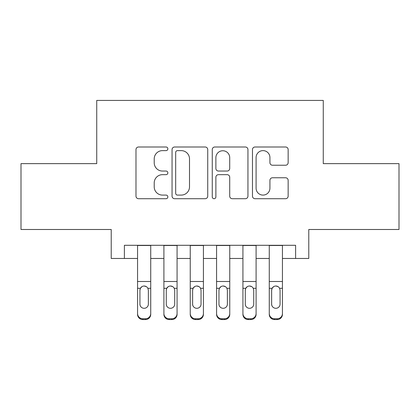 <?xml version="1.0" encoding="UTF-8"?>
<svg xmlns="http://www.w3.org/2000/svg" width="420" height="420" viewBox="0 0 420 420"><rect width="100%" height="100%" fill="white"/><g stroke="black" fill="none" stroke-linecap="round" stroke-linejoin="round"><path stroke-width="0.63" d="M167.853 148.811A1.811 1.811 0 0 0 166.047 147L138.574 147A2.583 2.583 0 0 0 135.986 149.588L135.986 196.13A2.583 2.583 0 0 0 138.574 198.713L166.047 198.713A1.811 1.811 0 0 0 167.853 196.907A1.811 1.811 0 0 0 166.047 195.095L162.488 195.095A8.274 8.274 0 0 1 154.214 186.821L154.214 182.941A8.274 8.274 0 0 1 162.488 174.667L166.047 174.667A1.811 1.811 0 0 0 167.853 172.856A1.811 1.811 0 0 0 166.047 171.05L162.488 171.05A8.274 8.274 0 0 1 154.214 162.776L154.214 158.897A8.274 8.274 0 0 1 162.488 150.623L166.047 150.623A1.811 1.811 0 0 0 167.853 148.811M285.563 165.233A2.583 2.583 0 0 0 288.151 162.645L288.151 149.588A2.583 2.583 0 0 0 285.563 147L255.055 147A2.583 2.583 0 0 0 252.467 149.588L252.467 196.13A2.583 2.583 0 0 0 255.055 198.713L285.563 198.713A2.583 2.583 0 0 0 288.151 196.13L288.151 180.359A2.583 2.583 0 0 0 285.563 177.77L272.506 177.77A2.583 2.583 0 0 0 269.923 180.359L269.923 188.176A6.914 6.914 0 0 1 263.004 195.095A6.914 6.914 0 0 1 256.09 188.176L256.09 157.537A6.914 6.914 0 0 1 263.004 150.623A6.914 6.914 0 0 1 269.923 157.537L269.923 162.645A2.583 2.583 0 0 0 272.506 165.233L285.563 165.233M124.388 258.468L124.388 245.296L295.612 245.296L295.612 258.468L308.779 258.468L308.779 229.493L399 229.493L399 163.637L323.269 163.637L323.269 100.422L96.731 100.422L96.731 163.637L21 163.637L21 229.493L111.221 229.493L111.221 258.468L137.56 258.468M207.737 149.588A2.583 2.583 0 0 0 205.154 147L174.641 147A2.583 2.583 0 0 0 172.058 149.588L172.058 196.13A2.583 2.583 0 0 0 174.641 198.713L205.154 198.713A2.583 2.583 0 0 0 207.737 196.13L207.737 149.588M214.846 147L245.359 147A2.583 2.583 0 0 1 247.942 149.588L247.942 196.13A2.583 2.583 0 0 1 245.359 198.713L232.302 198.713A2.583 2.583 0 0 1 229.714 196.13L229.714 177.256A2.583 2.583 0 0 0 227.131 174.667L218.468 174.667A2.583 2.583 0 0 0 215.88 177.256L215.88 196.907A1.811 1.811 0 0 1 214.074 198.713A1.811 1.811 0 0 1 212.263 196.907L212.263 149.588A2.583 2.583 0 0 1 214.846 147M150.733 258.468L163.905 258.468M177.072 258.468L190.244 258.468M203.416 258.468L216.584 258.468M229.756 258.468L242.928 258.468M256.095 258.468L269.267 258.468M282.44 258.468L295.612 258.468M177.487 150.623A1.811 1.811 0 0 0 175.675 152.434L175.675 193.284A1.811 1.811 0 0 0 177.487 195.095L181.235 195.095A8.274 8.274 0 0 0 189.509 186.821L189.509 158.897A8.274 8.274 0 0 0 181.235 150.623L177.487 150.623M229.714 157.668A6.914 6.914 0 0 0 222.799 150.754A6.914 6.914 0 0 0 215.88 157.668L215.88 168.462A2.583 2.583 0 0 0 218.468 171.05L227.131 171.05A2.583 2.583 0 0 0 229.714 168.462L229.714 157.668M137.56 289.128L137.56 313.53A5.266 5.229 -0 0 0 142.832 318.754L145.462 318.754A5.266 5.229 -0 0 0 150.733 313.53L150.733 314.354A5.266 5.229 180 0 1 145.462 319.578L145.462 318.754M148.36 304.122L148.36 290.246L148.36 304.122A4.216 4.179 180 0 1 144.144 308.301A4.216 4.179 180 0 0 148.36 304.122M139.934 304.946L139.934 304.122A4.216 4.179 180 0 0 144.144 308.301M141.95 286.629L140.401 288.304L139.934 289.921M146.344 286.629L144.144 286.01C145.824 286.072 147.073 286.839 147.893 288.304L148.36 290.246M150.733 245.296L150.733 313.53M137.56 245.296L137.56 314.354A5.266 5.229 180 0 0 142.832 319.578L145.462 319.578M137.56 288.304L140.401 288.304L139.934 290.246L139.934 304.122M140.401 288.304C141.215 286.839 142.464 286.078 144.144 286.01M163.905 289.128L163.905 314.354A5.266 5.229 180 0 0 169.171 319.578L171.806 319.578L171.806 318.754A5.266 5.229 0 0 0 177.072 313.53L177.072 314.354A5.266 5.229 180 0 1 171.806 319.578M174.704 304.122L174.704 290.246L174.704 304.122A4.216 4.179 180 0 1 170.489 308.301A4.216 4.179 180 0 0 174.704 304.122M166.273 304.946L166.273 304.122A4.216 4.179 180 0 0 170.489 308.301M168.289 286.629L166.74 288.304L166.273 289.921M172.688 286.629L170.489 286.01C172.168 286.072 173.418 286.839 174.237 288.304L174.704 290.246M190.244 289.128L190.244 314.354A5.266 5.229 180 0 0 195.51 319.578L198.146 319.578L198.146 318.754A5.266 5.229 0 0 0 203.416 313.53L203.416 314.354A5.266 5.229 180 0 1 198.146 319.578M201.043 304.122L201.043 290.246L201.043 304.122A4.216 4.179 180 0 1 196.828 308.301A4.216 4.179 180 0 0 201.043 304.122M192.617 304.946L192.617 304.122A4.216 4.179 180 0 0 196.828 308.301M194.628 286.629L193.079 288.304L192.617 289.921M199.028 286.629L196.828 286.01C198.508 286.072 199.757 286.839 200.576 288.304L201.043 290.246M216.584 289.128L216.584 314.354A5.266 5.229 180 0 0 221.855 319.578L224.49 319.578L224.49 318.754A5.266 5.229 0 0 0 229.756 313.53L229.756 314.354A5.266 5.229 180 0 1 224.49 319.578M227.383 304.122L227.383 290.246L227.383 304.122A4.216 4.179 180 0 1 223.172 308.301A4.216 4.179 180 0 0 227.383 304.122M218.957 304.946L218.957 304.122A4.216 4.179 180 0 0 223.172 308.301M220.972 286.629L219.424 288.304L218.957 289.921M225.372 286.629L223.172 286.01C224.852 286.072 226.102 286.839 226.921 288.304L227.383 290.246M242.928 289.128L242.928 314.354A5.266 5.229 180 0 0 248.194 319.578L250.829 319.578L250.829 318.754A5.266 5.229 0 0 0 256.095 313.53L256.095 314.354A5.266 5.229 180 0 1 250.829 319.578M253.727 304.122L253.727 290.246L253.727 304.122A4.216 4.179 180 0 1 249.512 308.301A4.216 4.179 180 0 0 253.727 304.122M245.296 304.946L245.296 304.122A4.216 4.179 180 0 0 249.512 308.301M247.312 286.629L245.763 288.304L245.296 289.921M251.711 286.629L249.512 286.01C251.191 286.072 252.441 286.839 253.26 288.304L253.727 290.246M177.072 245.296L177.072 314.354M163.905 245.296L163.905 313.53A5.266 5.229 0 0 0 169.171 318.754L171.806 318.754M169.171 318.754L169.171 319.578A5.266 5.229 180 0 1 163.905 314.354L163.905 313.53L163.905 314.354M163.905 288.304L166.74 288.304L166.273 290.246L166.273 304.122M166.74 288.304C167.554 286.839 168.803 286.078 170.489 286.01M203.416 245.296L203.416 314.354M190.244 245.296L190.244 313.53A5.266 5.229 0 0 0 195.51 318.754L198.146 318.754M195.51 318.754L195.51 319.578A5.266 5.229 180 0 1 190.244 314.354L190.244 313.53L190.244 314.354M190.244 288.304L193.079 288.304L192.617 290.246L192.617 304.122M193.079 288.304C193.898 286.839 195.143 286.078 196.828 286.01M229.756 245.296L229.756 314.354M216.584 245.296L216.584 313.53A5.266 5.229 0 0 0 221.855 318.754L224.49 318.754M221.855 318.754L221.855 319.578A5.266 5.229 180 0 1 216.584 314.354L216.584 313.53L216.584 314.354M216.584 288.304L219.424 288.304L218.957 290.246L218.957 304.122M219.424 288.304C220.238 286.839 221.487 286.078 223.172 286.01M256.095 245.296L256.095 314.354M242.928 245.296L242.928 313.53A5.266 5.229 0 0 0 248.194 318.754L250.829 318.754M248.194 318.754L248.194 319.578A5.266 5.229 180 0 1 242.928 314.354L242.928 313.53L242.928 314.354M242.928 288.304L245.763 288.304L245.296 290.246L245.296 304.122M245.763 288.304C246.577 286.839 247.826 286.078 249.512 286.01M269.267 289.128L269.267 314.354A5.266 5.229 180 0 0 274.538 319.578L277.169 319.578L277.169 318.754A5.266 5.229 0 0 0 282.44 313.53L282.44 314.354A5.266 5.229 180 0 1 277.169 319.578M280.067 304.122L280.067 290.246L280.067 304.122A4.216 4.179 180 0 1 275.856 308.301A4.216 4.179 180 0 0 280.067 304.122M271.64 304.946L271.64 304.122A4.216 4.179 180 0 0 275.856 308.301M273.656 286.629L272.108 288.304L271.64 289.921M278.05 286.629L275.856 286.01C277.531 286.072 278.78 286.839 279.599 288.304L280.067 290.246M282.44 245.296L282.44 314.354M269.267 245.296L269.267 313.53A5.266 5.229 0 0 0 274.538 318.754L277.169 318.754M274.538 318.754L274.538 319.578A5.266 5.229 180 0 1 269.267 314.354L269.267 313.53L269.267 314.354M269.267 288.304L272.108 288.304L271.64 290.246L271.64 304.122M272.108 288.304C272.921 286.839 274.171 286.078 275.856 286.01M147.893 288.304L150.733 288.304M137.56 281.494L150.733 281.494M137.56 245.485L150.733 245.485M142.832 318.754L142.832 319.578M174.237 288.304L177.072 288.304M163.905 281.494L177.072 281.494M163.905 245.485L177.072 245.485M200.576 288.304L203.416 288.304M190.244 281.494L203.416 281.494M190.244 245.485L203.416 245.485M226.921 288.304L229.756 288.304M216.584 281.494L229.756 281.494M216.584 245.485L229.756 245.485M253.26 288.304L256.095 288.304M242.928 281.494L256.095 281.494M242.928 245.485L256.095 245.485M279.599 288.304L282.44 288.304M269.267 281.494L282.44 281.494M269.267 245.485L282.44 245.485"/></g></svg>
